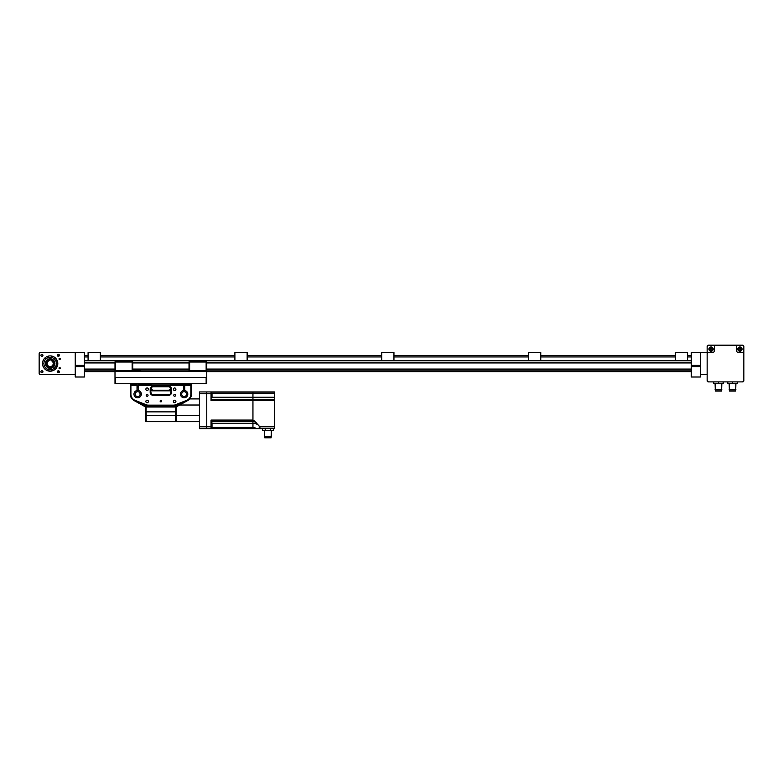 <?xml version="1.0" encoding="UTF-8"?>
<svg xmlns="http://www.w3.org/2000/svg" width="783" height="783" viewBox="0 0 783 783"><rect width="100%" height="100%" fill="white"/><g stroke="black" fill="none" stroke-linecap="round" stroke-linejoin="round"><path stroke-width="1.17" d="M700.413 365.377L691.242 365.377L691.242 352.536L700.413 352.536L700.413 377.005L691.242 377.005L691.242 366.601L700.413 366.601M691.242 360.483L84.417 360.483M691.242 360.787L84.417 360.787M75.237 366.601L75.237 377.005L84.417 377.005L84.417 366.601L75.237 366.601L75.237 365.377L84.417 365.377L84.417 352.536L75.237 352.536L75.237 365.377M381.712 360.483L381.712 352.536L393.947 352.536L393.947 360.483M528.525 360.483L528.525 352.536L540.759 352.536L540.759 360.483M234.9 360.483L234.9 352.536L247.134 352.536L247.134 360.483M675.337 360.483L675.337 352.536L687.572 352.536L687.572 360.483M88.088 360.483L88.088 352.536L100.322 352.536L100.322 360.483M707.147 352.536L700.413 352.536M700.413 374.558L707.147 374.558L700.413 374.558M39.15 373.334L39.15 353.759L39.15 373.334A1.223 1.223 0 0 0 40.373 374.558L75.246 374.558M40.373 352.536L75.246 352.536L40.373 352.536A1.223 1.223 0 0 0 39.15 353.759M51.081 359.632L51.081 360.63A3.063 3.063 0 0 1 52.637 365.338A3.063 3.063 0 0 1 47.685 365.338A3.063 3.063 0 0 1 49.241 360.63L49.241 359.632L51.081 359.632M54.399 363.547A4.238 4.238 0 0 1 48.047 367.207A4.238 4.238 0 0 1 48.047 359.877A4.238 4.238 0 0 1 54.399 363.547M54.751 363.547A4.59 4.59 0 0 0 47.871 359.573A4.59 4.59 0 0 0 47.871 367.521A4.59 4.59 0 0 0 54.751 363.547M59.028 358.957A0.617 0.617 0 0 1 59.645 358.34A0.617 0.617 0 0 1 60.252 358.957A0.617 0.617 0 0 1 59.645 359.573A0.617 0.617 0 0 1 59.028 358.957M59.028 368.127A0.617 0.617 0 0 1 59.645 367.521A0.617 0.617 0 0 1 60.252 368.127A0.617 0.617 0 0 1 59.645 368.744A0.617 0.617 0 0 1 59.028 368.127M58.382 354.337A0.989 0.989 0 0 1 59.371 355.325A0.989 0.989 0 0 1 58.382 356.314A0.989 0.989 0 0 1 57.384 355.325A0.989 0.989 0 0 1 58.382 354.337M59.371 371.759A0.989 0.989 0 0 1 58.382 372.757A0.989 0.989 0 0 1 57.384 371.759A0.989 0.989 0 0 1 58.382 370.77A0.989 0.989 0 0 1 59.371 371.759M41.939 372.757A0.989 0.989 0 0 1 40.951 371.759A0.989 0.989 0 0 1 41.939 370.77A0.989 0.989 0 0 1 42.938 371.759A0.989 0.989 0 0 1 41.939 372.757M40.951 355.325A0.989 0.989 0 0 1 41.939 354.337A0.989 0.989 0 0 1 42.938 355.325A0.989 0.989 0 0 1 41.939 356.314A0.989 0.989 0 0 1 40.951 355.325M57.805 363.547A7.644 7.644 0 0 1 46.334 370.163A7.644 7.644 0 0 1 46.334 356.921A7.644 7.644 0 0 1 57.805 363.547M50.357 369.791A6.254 6.254 0 0 0 56.405 363.351A6.254 6.254 0 0 0 49.965 357.293A6.254 6.254 0 0 0 43.917 363.743A6.254 6.254 0 0 0 50.357 369.791L50.366 369.791M206.761 377.612L206.761 371.494L115.003 371.494L115.003 383.729L115.61 383.729L115.61 377.612L206.144 377.612L206.144 383.729L206.761 383.729L206.761 377.612L115.003 377.612M133.971 369.968L132.865 369.968L132.738 370.76A0.617 0.617 0 0 1 132.131 371.377A0.617 0.617 0 0 0 132.738 370.76L132.738 362.02A0.617 0.617 0 0 0 132.131 361.403L132.738 362.02M132.131 361.403L115.61 361.403A0.617 0.617 0 0 0 115.003 362.02L115.003 370.76A0.617 0.617 0 0 0 115.61 371.377L115.003 370.76L115.003 371.494M132.738 370.76L132.131 371.377L115.61 371.377M115.003 362.02L115.61 361.403M206.761 370.76L206.761 362.02A0.617 0.617 0 0 0 206.144 361.403A0.617 0.617 0 0 1 206.761 362.02L206.144 362.02L206.144 371.377A0.617 0.617 0 0 0 206.761 370.76L189.016 370.76A0.617 0.617 0 0 0 189.633 371.377L189.633 361.403A0.617 0.617 0 0 0 189.016 362.02L189.016 370.76M189.633 361.403L206.144 361.403L206.144 362.02L189.016 362.02M189.633 371.377L206.144 371.377M138.366 370.76L137.632 370.76L137.632 369.968L136.536 369.968L136.536 370.76L134.696 369.968L134.696 370.76L133.962 370.76L133.962 369.968M138.376 370.76L138.376 369.968L140.206 370.76L140.206 369.047M84.417 356.95L88.088 356.95M100.322 356.95L234.9 356.95M247.134 356.95L381.712 356.95M393.947 356.95L528.525 356.95M540.759 356.95L675.337 356.95M687.572 356.95L691.242 356.95M57.394 355.413L59.371 355.413M84.417 355.413L88.088 355.413M100.322 355.413L234.9 355.413M247.134 355.413L381.712 355.413M393.947 355.413L528.525 355.413M540.759 355.413L675.337 355.413M687.572 355.413L691.242 355.413M691.242 371.671L206.761 371.671M115.003 371.671L84.417 371.671M59.371 371.671L57.394 371.671M691.242 370.144L206.761 370.144M189.016 370.144L140.206 370.144M139.472 370.144L138.376 370.144M137.632 370.144L136.536 370.144M135.802 370.144L134.696 370.144M115.003 370.144L84.417 370.144M713.753 381.898L708.37 381.898A1.223 1.223 0 0 1 707.147 380.675L707.147 346.419A1.223 1.223 0 0 1 708.37 345.195L742.627 345.195A1.223 1.223 0 0 1 743.85 346.419L743.85 380.675A1.223 1.223 0 0 1 742.627 381.898L737.243 381.898L737.243 383.729L727.818 383.729L727.818 381.898L723.169 381.898L723.169 383.729L713.753 383.729L713.753 381.898L708.977 381.898L742.01 381.898A1.84 1.84 0 0 0 743.85 380.058L743.85 353.759A1.223 1.223 0 0 0 742.627 352.536L738.526 352.536A2.016 2.016 0 0 1 736.509 350.52L736.509 346.419A1.223 1.223 0 0 0 735.286 345.195L715.711 345.195A1.223 1.223 0 0 0 714.487 346.419L714.487 350.52A2.016 2.016 0 0 1 712.471 352.536L708.37 352.536A1.223 1.223 0 0 0 707.147 353.759L707.147 380.058A1.84 1.84 0 0 0 708.977 381.898M737.772 349.13A2.143 2.143 0 0 0 739.915 351.264A2.143 2.143 0 0 0 742.059 349.13A2.143 2.143 0 0 0 739.915 346.986A2.143 2.143 0 0 0 737.772 349.13M738.995 349.658L738.995 348.592L739.915 348.063L740.835 348.592L740.835 349.658L739.915 350.187L738.995 349.658M711.081 351.264A2.143 2.143 0 0 0 713.225 349.13A2.143 2.143 0 0 0 711.081 346.986A2.143 2.143 0 0 0 708.938 349.13A2.143 2.143 0 0 0 711.081 351.264M711.61 350.04L710.553 350.04L710.024 349.13L710.553 348.21L711.61 348.21L712.139 349.13L711.61 350.04M735.893 383.729L735.717 389.846L729.355 389.846L729.169 383.729M735.717 389.846L735.717 391.069L729.355 391.069L729.355 389.846M735.893 389.67L729.169 389.67M721.828 383.729L721.642 389.846L715.28 389.846L715.094 383.729M721.642 389.846L721.642 391.069L715.28 391.069L715.28 389.846M721.828 389.67L715.094 389.67M718.461 381.898L718.461 383.729M732.536 381.898L732.536 383.729M712.471 352.536A2.016 2.016 0 0 0 714.487 350.52L714.487 346.419M707.147 380.058L707.147 347.026A1.84 1.84 0 0 1 708.977 345.195L742.01 345.195A1.84 1.84 0 0 1 743.85 347.026L743.85 380.058M736.509 350.52A2.016 2.016 0 0 0 738.526 352.536L742.627 352.536M742.01 381.898L737.243 381.898M168.531 386.176L168.531 386.792A2.447 2.447 0 0 1 170.978 389.239L171.585 389.239A3.063 3.063 0 0 0 168.531 386.176L153.233 386.176L153.233 386.792A2.447 2.447 0 0 0 150.786 389.239L150.179 389.239A3.063 3.063 0 0 1 153.233 386.176A3.063 3.063 0 0 0 150.179 389.239L150.179 392.293L150.786 392.293A2.447 2.447 0 0 0 153.233 394.74L153.233 395.356A3.063 3.063 0 0 1 150.179 392.293A3.063 3.063 0 0 0 153.233 395.356L168.531 395.356L168.531 394.74A2.447 2.447 0 0 0 170.978 392.293A2.447 2.447 0 0 1 168.531 394.74L153.233 394.74A2.447 2.447 0 0 1 150.786 392.293L150.786 389.239A2.447 2.447 0 0 1 153.233 386.792L168.531 386.792A2.447 2.447 0 0 1 170.655 388.025A2.447 2.447 0 0 1 168.228 390.218L153.546 390.218A2.447 2.447 0 0 1 153.38 390.208A2.447 2.447 0 0 0 153.546 390.218A2.447 2.447 0 0 1 153.38 390.208L153.38 390.825A3.063 3.063 0 0 0 153.546 390.825L153.546 390.218M130.379 395.229A7.341 7.341 0 0 0 134.059 400.544A7.341 7.341 0 0 1 130.291 394.133A7.341 7.341 0 0 0 134.059 400.544A7.341 7.341 0 0 1 130.291 394.133A7.341 7.341 0 0 0 130.369 395.151L130.379 395.229A7.341 7.341 0 0 0 134.059 400.544L145.452 406.896A0.617 0.617 0 0 0 145.697 406.974A0.617 0.617 0 0 1 145.452 406.896A0.607 0.607 0 0 0 145.589 406.954L145.589 410.282M160.133 401.121A0.754 0.754 0 0 1 161.259 400.475A0.754 0.754 0 0 1 161.259 401.777A0.754 0.754 0 0 1 160.133 401.121M138.248 385.569L138.248 390.511A3.67 3.67 0 0 1 140.705 396.139A3.67 3.67 0 0 1 134.568 396.139A3.67 3.67 0 0 1 137.025 390.511L137.025 384.952L131.524 384.952A1.223 1.223 0 0 0 130.301 386.176L130.301 394.133A7.341 7.341 0 0 0 134.95 400.965L146.039 405.33A6.117 6.117 0 0 0 148.281 405.751L173.483 405.751A6.117 6.117 0 0 0 175.725 405.33L186.814 400.965A7.341 7.341 0 0 0 191.473 394.133L191.473 386.176A1.223 1.223 0 0 0 190.249 384.952L184.739 384.952L184.739 390.511A3.67 3.67 0 0 1 187.196 396.139A3.67 3.67 0 0 1 181.059 396.139A3.67 3.67 0 0 1 183.516 390.511L183.516 384.952L138.248 384.952L138.248 385.569L183.516 385.569M170.978 389.239L170.978 392.293A3.063 3.063 0 0 0 170.371 393.908M173.728 395.356A0.92 0.92 0 0 1 174.648 394.436A0.92 0.92 0 0 1 175.568 395.356A0.92 0.92 0 0 1 174.648 396.276A0.92 0.92 0 0 1 173.728 395.356M146.206 395.356A0.92 0.92 0 0 1 147.116 394.436A0.92 0.92 0 0 1 148.036 395.356A0.92 0.92 0 0 1 147.116 396.276A0.92 0.92 0 0 1 146.206 395.356M173.386 389.239A1.263 1.263 0 0 1 175.275 388.143A1.263 1.263 0 0 1 175.275 390.335A1.263 1.263 0 0 1 173.386 389.239M145.853 401.473A1.263 1.263 0 0 1 147.752 400.377A1.263 1.263 0 0 1 147.752 402.57A1.263 1.263 0 0 1 145.853 401.473M145.853 389.239A1.263 1.263 0 0 1 147.752 388.143A1.263 1.263 0 0 1 147.752 390.335A1.263 1.263 0 0 1 145.853 389.239M173.386 401.473A1.263 1.263 0 0 1 175.275 400.377A1.263 1.263 0 0 1 175.275 402.57A1.263 1.263 0 0 1 173.386 401.473M191.473 386.176L190.856 386.176L190.856 394.133A6.734 6.734 0 0 1 186.589 400.387L175.5 404.762L186.589 400.387L186.814 400.965M138.248 387.096L137.025 387.096M183.516 387.096L184.739 387.096M181.685 394.133A2.447 2.447 0 0 1 185.356 392.009A2.447 2.447 0 0 1 185.356 396.247A2.447 2.447 0 0 1 181.685 394.133M180.462 394.133A3.67 3.67 0 0 0 185.963 397.314A3.67 3.67 0 0 0 185.963 390.952A3.67 3.67 0 0 0 180.462 394.133M135.195 394.133A2.447 2.447 0 0 1 138.865 392.009A2.447 2.447 0 0 1 138.865 396.247A2.447 2.447 0 0 1 135.195 394.133M133.971 394.133A3.67 3.67 0 0 0 139.472 397.314A3.67 3.67 0 0 0 139.472 390.952A3.67 3.67 0 0 0 133.971 394.133M145.697 406.974A0.617 0.617 0 0 0 145.746 406.974A0.617 0.617 0 0 1 145.697 406.974A0.617 0.617 0 0 0 145.746 406.974L145.746 406.367L145.452 406.896A0.617 0.617 0 0 0 145.589 406.954L145.589 421.048A0.617 0.617 0 0 0 146.196 421.655L175.558 421.655L146.196 421.655L146.196 411.868L175.558 411.868L175.558 421.655A0.617 0.617 0 0 0 176.175 421.048A0.617 0.617 0 0 1 175.558 421.655M146.01 406.974A0.617 0.607 0 0 0 146.196 407.003L175.558 407.003L175.558 411.868L176.175 411.868L176.175 406.954L176.175 421.655L196.719 421.655M146.196 406.974L145.589 421.048M191.463 394.133C191.375 395.552 191.375 395.552 191.463 394.133M183.516 384.952L183.516 383.729M191.463 386.176L191.463 384.952A1.223 1.223 0 0 0 190.249 383.729L190.249 384.345A0.617 0.617 0 0 1 190.856 384.952L191.463 384.952A1.223 1.223 0 0 0 190.249 383.729M137.025 384.952L137.025 383.729M130.291 384.952A1.223 1.223 0 0 1 131.524 383.729A1.223 1.223 0 0 0 130.291 384.952L130.291 386.176L130.291 384.952L130.908 384.952A0.617 0.617 0 0 1 131.524 384.345L137.025 384.345M170.674 383.729L170.674 384.952M153.537 390.218A2.447 2.447 0 0 1 151.109 388.025A2.447 2.447 0 0 0 153.38 390.208L153.38 390.825L150.786 390.825M151.099 384.952L151.099 383.729M170.674 405.751L170.674 406.367A0.617 0.617 0 0 0 171.281 406.974A0.617 0.617 0 0 1 170.674 406.367L171.281 406.974L176.018 406.974A0.617 0.617 0 0 0 176.312 406.896L176.018 406.367L176.018 406.974A0.617 0.617 0 0 0 176.067 406.974A0.607 0.607 0 0 1 176.018 406.974A0.607 0.607 0 0 0 176.312 406.896L187.705 400.544M184.739 383.729L184.739 384.952M153.546 390.825L168.228 390.825A3.063 3.063 0 0 0 168.384 390.825L168.384 390.218A2.447 2.447 0 0 1 168.218 390.218M170.978 390.825L168.384 390.825L168.384 390.218A2.447 2.447 0 0 1 168.228 390.218L168.228 390.825M138.248 383.729L138.248 384.952M150.786 392.293A3.063 3.063 0 0 1 151.393 393.908M175.451 390.218L173.846 390.218M170.978 390.218L168.384 390.218M153.38 390.208L150.786 390.218M147.918 390.218L146.313 390.218M145.746 406.974L150.483 406.974L151.099 405.751M150.483 406.974A0.617 0.617 0 0 0 151.099 406.367M130.291 394.133A7.341 7.341 0 0 0 130.369 395.151M137.935 390.159L137.877 390.472A3.67 3.67 0 0 0 137.025 390.511M160.261 400.69L161.504 400.69M198.334 421.655L185.414 421.655M199.42 398.899L189.701 398.899M206.761 391.931L252.948 391.931L252.948 393.154L252.948 391.931L274.353 391.931L211.038 391.931L211.038 393.761L206.761 393.761L206.761 391.931L199.42 391.931L206.761 391.931L206.761 426.794L206.761 393.761L199.42 393.761L199.42 428.634L206.761 428.634L206.761 426.794L199.42 426.794M199.42 391.931L199.42 393.761M212.017 396.629L212.017 393.966L212.017 396.629M211.038 397.999L212.017 397.754M212.017 426.598L212.017 422.8M252.958 428.634A3.846 2.721 180 0 0 252.948 428.634L252.948 427.41L252.948 428.634L211.038 428.634L256.158 428.634A3.846 2.721 0 0 0 252.948 427.41L211.038 427.41M255.591 422.037A3.846 2.721 0 0 0 252.948 421.293L252.948 399.271L211.038 399.271L252.948 399.271L252.948 393.154L252.948 427.41L252.948 423.309L212.017 423.309M211.038 426.794L206.761 426.794L206.761 428.634L211.038 428.634L211.038 420.07L252.948 420.07A3.846 2.721 0 0 0 252.948 420.07L254.26 420.882M254.759 421.293L259.692 426.608A2.858 2.016 90 0 1 259.809 426.794L259.692 428.634L274.353 428.634L274.353 400.495L211.038 400.495L211.038 393.761M252.948 421.293L211.038 421.293L252.948 421.293L256.158 422.517M256.158 428.634L258.419 428.634L259.692 427.743L259.692 428.634L258.419 428.634L260.269 426.735M271.114 437.805L271.114 436.581L264.566 436.405L264.566 430.464L264.566 436.405L271.3 436.405L271.3 430.464L271.114 437.805L264.752 437.805L264.752 436.581L264.752 437.805M262.491 428.634L262.491 430.464L273.375 430.464L273.375 428.634M265.212 428.634L265.212 430.464M270.654 428.634L270.654 430.464M274.353 391.931L274.353 400.495M260.289 428.095L259.809 428.634M252.948 399.271L274.353 399.271L252.948 399.271M206.144 383.729L115.61 383.729M691.242 362.754L206.761 362.754M189.016 362.754L132.738 362.754M115.003 362.754L84.417 362.754M691.242 362.94L206.761 362.94M189.016 362.94L132.738 362.94M115.003 362.94L84.417 362.94M50.308 368.313A4.776 4.776 0 0 0 54.927 363.39A4.776 4.776 0 0 0 50.014 358.771A4.776 4.776 0 0 0 45.394 363.694A4.776 4.776 0 0 0 50.308 368.313M132.131 362.02L132.131 370.76L115.61 370.76L115.61 362.02L132.131 362.02M739.915 347.231A1.899 1.899 0 0 1 741.814 349.13A1.899 1.899 0 0 1 739.915 351.019A1.899 1.899 0 0 1 738.017 349.13A1.899 1.899 0 0 1 739.915 347.231M709.183 349.13A1.899 1.899 0 0 1 711.081 347.231A1.899 1.899 0 0 1 712.98 349.13A1.899 1.899 0 0 1 711.081 351.019A1.899 1.899 0 0 1 709.183 349.13M190.856 393.027L190.856 391.686L190.856 394.133L191.473 394.133M153.233 386.176A3.063 3.063 0 0 0 151.099 387.056M131.524 385.569L131.524 384.952A1.223 1.223 0 0 0 130.301 386.176L130.908 386.176A0.617 0.617 0 0 1 131.524 385.569L137.025 385.569M168.531 395.356A3.063 3.063 0 0 0 171.585 392.293L170.978 392.293M171.585 392.293L171.585 389.239M175.725 405.33L175.5 404.762A5.51 5.51 0 0 1 173.483 405.144L148.281 405.144A5.51 5.51 0 0 1 146.264 404.762L135.175 400.387A6.734 6.734 0 0 1 130.908 394.133L130.908 386.176M184.739 385.569L190.249 385.569A0.617 0.617 0 0 1 190.856 386.176M130.301 394.133L130.908 394.133M134.95 400.965L135.175 400.387M146.039 405.33L146.264 404.762M148.281 405.751L148.281 405.144M173.483 405.751L173.483 405.144M190.249 384.952L190.249 385.569M170.674 406.397L151.09 406.397M199.42 415.538L145.589 415.538M183.016 402.462L176.018 406.367L171.281 406.367L171.281 405.751M151.099 384.649L141.312 384.649A1.84 1.84 0 0 0 140.294 384.952M138.248 384.345L151.099 384.345M150.483 405.751L150.483 406.367L145.746 406.367L138.748 402.462L145.589 406.279M184.739 384.345L190.249 384.345M170.674 384.345L183.516 384.345M181.47 384.952A1.84 1.84 0 0 0 180.462 384.649L170.674 384.649M131.524 383.729L131.524 384.345M179.679 405.017L199.42 405.017M212.017 393.966L211.772 397.999M259.682 427.743A6.753 4.776 0 0 0 252.948 423.309M259.809 426.794L274.353 426.794M211.038 393.154L274.353 393.154M212.017 397.255L274.353 397.255M691.242 369.047L206.761 369.047M189.016 369.047L132.738 369.047M115.003 369.047L84.417 369.047M697.663 366.601L697.663 365.377M693.992 366.601L693.992 365.377M81.667 366.601L81.667 365.377M77.997 366.601L77.997 365.377M54.389 368.147A1.556 1.556 0 0 0 55.25 369.253M57.081 366.806A1.556 1.556 0 0 0 55.779 366.297M56.396 363.106A1.556 1.556 0 0 0 57.795 363.126M57.022 360.17A1.556 1.556 0 0 0 55.808 360.865M53.714 358.399A1.556 1.556 0 0 0 54.595 357.312M51.795 356.079A1.556 1.556 0 0 0 51.59 357.459M48.35 357.557A1.556 1.556 0 0 0 48.057 356.196M45.345 357.606A1.556 1.556 0 0 0 46.295 358.634M44.357 361.227A1.556 1.556 0 0 0 43.104 360.611M42.517 363.606A1.556 1.556 0 0 0 43.907 363.508M44.729 366.64A1.556 1.556 0 0 0 43.466 367.237M45.443 369.566A1.556 1.556 0 0 0 46.236 368.411M49.192 369.723A1.556 1.556 0 0 0 48.869 371.083M51.923 370.985A1.556 1.556 0 0 0 51.512 369.645M134.637 371.494L134.637 370.76M137.025 390.159L138.248 390.159M184.739 390.159L183.516 390.159M137.025 385.872L138.248 385.872M184.739 385.872L183.516 385.872M211.772 393.722L211.038 393.722M211.772 422.556L211.038 422.556M211.772 426.843L211.038 426.843"/></g></svg>
